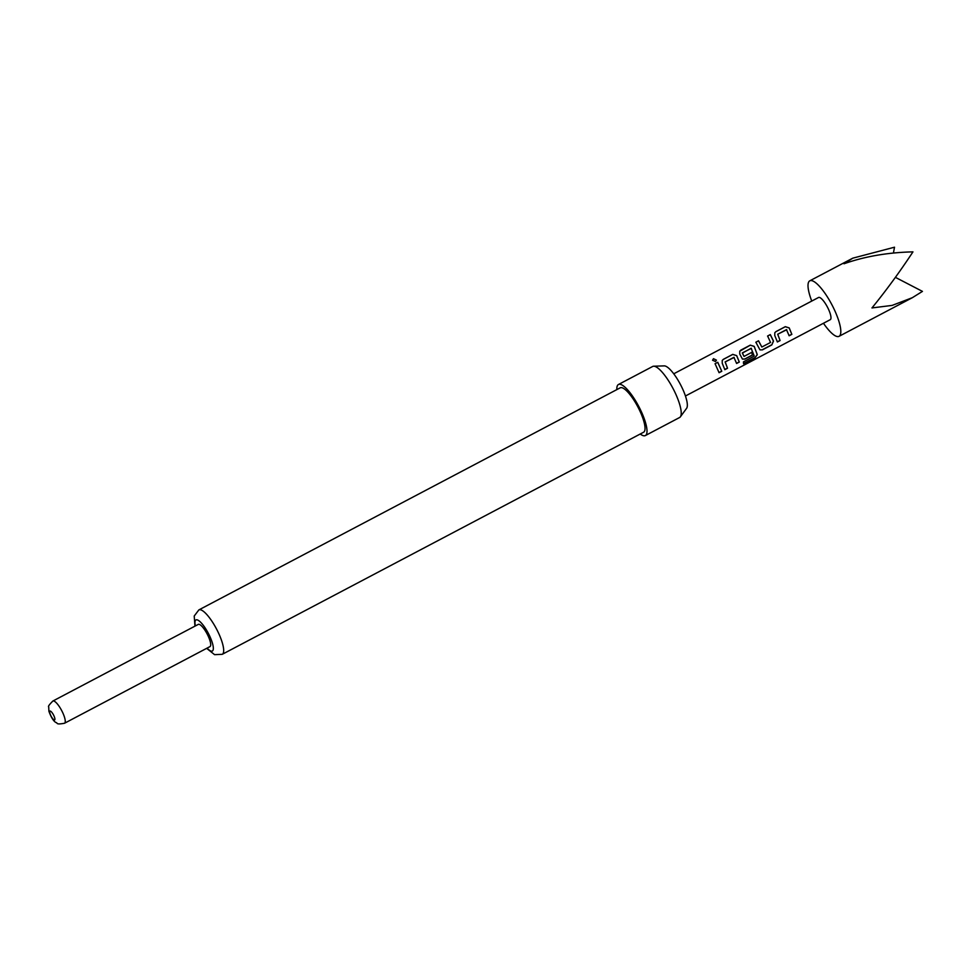 <?xml version="1.0" encoding="UTF-8"?>
<svg xmlns="http://www.w3.org/2000/svg" width="971" height="971" viewBox="0 0 971 971"><rect width="100%" height="100%" fill="white"/><g stroke="black" fill="none" stroke-linecap="round" stroke-linejoin="round"><path stroke-width="1.46" d="M713.467 358.675L716.416 360.12L715.53 361.552L712.568 360.217L713.467 358.675L716.404 360.168M739.756 351.211L750.243 345.203L754.139 346.404L756.967 353.699L757.283 354.743L754.953 357.838L743.628 363.797L743.422 361.904L754.236 356.041L751.129 348.249L742.342 353.128L744.029 356.43L751.688 352.388L752.598 355.046L744.866 359.112L742.451 359.112L739.744 354.002L739.756 351.211L740.849 350.106L750.28 345.142L754.2 346.38L757.283 354.743M751.59 352.327L752.476 354.925L744.757 359.003L742.39 359.052M751.408 348.346L742.354 352.849L744.029 356.43M811.756 301.071A31.363 8.399 62.2 0 1 808.952 292.295A31.363 8.399 62.2 0 1 809.79 280.825A31.363 8.399 62.2 0 1 825.484 294.031A31.363 8.399 62.2 0 1 839.879 324.848A31.363 8.399 62.2 0 1 839.041 336.33A31.363 8.399 62.2 0 1 823.457 323.27M893.429 252.994L894.509 247.204L852.793 258.165L844.017 263.772C864.76 256.441 887.737 252.472 912.958 251.865C899.899 271.698 886.244 290.402 871.958 307.941L892.131 305.404L912.339 297.696L922.45 291.385L895.396 277.354M209.991 646.589A12.55 3.362 -117.8 0 0 210.331 642.001A12.55 3.362 -117.8 0 0 204.565 629.669A12.55 3.362 -117.8 0 0 198.29 624.389L52.859 701.038A12.55 3.362 62.2 0 1 59.134 706.318A12.55 3.362 62.2 0 1 64.887 718.649A12.55 3.362 62.2 0 1 64.547 723.237L209.991 646.589M616.84 389.614A28.863 7.732 62.2 0 1 618.466 384.504A28.863 7.732 62.2 0 1 641.722 412.505A28.863 7.732 62.2 0 1 645.375 435.554A28.863 7.732 62.2 0 1 640.241 434.013M618.466 384.504L652.682 366.468A28.863 7.732 62.2 0 1 653.689 366.213A28.863 7.732 62.2 0 1 675.937 394.469A28.863 7.732 62.2 0 1 680.368 416.838A28.863 7.732 62.2 0 1 679.591 417.518L645.375 435.554M222.262 654.308A25.1 6.724 62.2 0 0 219.082 634.257A25.1 6.724 62.2 0 0 198.861 609.909L620.214 387.83A25.1 6.724 62.2 0 1 640.435 412.177A25.1 6.724 62.2 0 1 643.615 432.229L222.262 654.308L214.591 654.672L206.653 648.349M653.689 366.213L664.261 365.885A24.178 6.481 62.2 0 1 682.904 389.553A24.178 6.481 62.2 0 1 686.618 408.305L680.368 416.838M673.74 373.799L818.565 297.478A12.55 3.362 62.2 0 1 824.84 302.758A12.55 3.362 62.2 0 1 830.606 315.09A12.55 3.362 62.2 0 1 830.266 319.677L685.441 395.998M774.773 335.541L774.797 332.75L775.878 331.645L785.308 326.669L789.241 327.919L791.851 334.352L789.156 335.772L786.461 329.63L777.747 334.218L780.089 340.554L777.395 341.974L774.773 335.541M786.741 329.727L777.747 334.218M762.393 349.876L759.965 349.876L755.851 342.205L758.545 340.785L761.834 347.035L770.549 342.447L767.612 336.002L770.306 334.582L773.499 341.112L771.824 344.911L762.393 349.876L759.905 349.827M755.814 342.278L758.509 340.857L761.834 347.035M722.23 363.239L722.242 360.447L723.334 359.343L732.765 354.366L736.686 355.617L739.307 362.049L736.613 363.47L733.906 357.328L725.191 361.916L727.534 368.252L724.839 369.672L722.23 363.239M734.185 357.425L725.191 361.916M715.069 363.7L717.763 362.28L721.781 371.286L719.086 372.706L715.069 363.7M715.032 363.761L717.763 362.28M717.727 362.341L721.781 371.286M721.671 371.165L718.977 372.585M712.58 360.302L713.491 358.833M722.206 360.496L723.334 359.343M725.131 361.928L727.534 368.252M727.413 368.143L724.718 369.563M723.298 359.416L732.729 354.439L736.625 355.629L739.307 362.049M739.186 361.94L736.491 363.36M757.162 354.597L754.953 357.838M754.819 357.656L743.507 363.615M767.576 336.075L770.27 334.655L773.389 341.052L771.824 344.911M771.702 344.802L762.271 349.766M774.797 332.75L775.878 331.645M777.674 334.23L780.089 340.554M779.968 340.445L777.273 341.865M775.841 331.718L785.272 326.742L789.168 327.943L791.851 334.352M791.741 334.242L789.035 335.663M49.812 712.92A5.025 1.347 -117.8 0 0 53.162 719.171A5.025 1.347 -117.8 0 0 54.764 718.127A5.025 1.347 -117.8 0 0 51.414 711.877A5.025 1.347 -117.8 0 0 49.812 712.92M207.078 648.118A17.563 4.709 -117.8 0 0 213.171 649.817A17.563 4.709 -117.8 0 0 210.112 636.988A17.563 4.709 -117.8 0 0 199.079 620.882A17.563 4.709 -117.8 0 0 195.377 625.919M839.041 336.33L912.339 297.696M64.547 723.237C54.971 725.07 57.993 722.642 55.93 722.545C53.466 721.113 51.123 717.363 48.914 711.294L48.696 706.815C47.907 706.56 49.29 704.643 52.859 701.038M198.861 609.909L194.224 616.015L194.953 626.149M809.79 280.825L852.793 258.165"/></g></svg>
